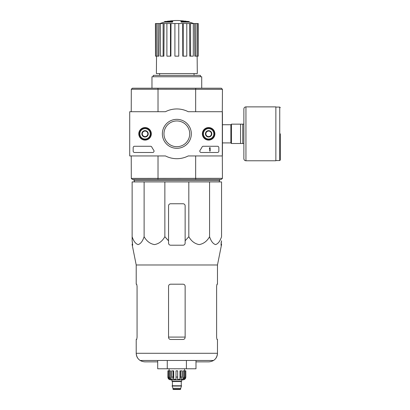 <?xml version="1.0" encoding="UTF-8"?>
<svg xmlns="http://www.w3.org/2000/svg" width="410" height="410" viewBox="0 0 410 410"><rect width="100%" height="100%" fill="white"/><g stroke="black" fill="none" stroke-linecap="round" stroke-linejoin="round"><path stroke-width="0.61" d="M222.312 111.715L222.312 155.938L188.236 155.938A24.877 24.877 0 0 1 165.445 155.938L129.714 155.938L129.714 111.715L165.445 111.715A24.877 24.877 0 0 1 188.236 111.715L222.312 111.715M138.785 133.824A6.273 6.273 0 0 1 148.189 128.397A6.273 6.273 0 0 1 148.189 139.256A6.273 6.273 0 0 1 138.785 133.824M202.355 133.824A6.273 6.273 0 0 1 211.765 128.397A6.273 6.273 0 0 1 211.765 139.256A6.273 6.273 0 0 1 202.355 133.824M162.36 133.824A14.478 14.478 0 0 1 184.08 121.283A14.478 14.478 0 0 1 184.08 146.365A14.478 14.478 0 0 1 162.36 133.824M217.474 146.262A1.384 1.384 0 0 1 218.853 147.646L218.853 151.1A1.384 1.384 0 0 1 217.474 152.484L201.187 152.484A1.384 1.384 0 0 1 200.059 150.301A28.469 28.469 0 0 0 202.074 147.005A1.384 1.384 0 0 1 203.304 146.262L217.474 146.262M150.537 146.262A1.384 1.384 0 0 1 151.761 147.005A28.331 28.331 0 0 0 153.791 150.296A1.384 1.384 0 0 1 152.663 152.484L134.552 152.484A1.384 1.384 0 0 1 133.168 151.1L133.168 147.646A1.384 1.384 0 0 1 134.552 146.262L150.537 146.262M138.903 133.824A6.15 6.15 0 0 1 148.128 128.499A6.15 6.15 0 0 1 148.128 139.154A6.15 6.15 0 0 1 138.903 133.824M202.478 133.824A6.15 6.15 0 0 1 211.703 128.499A6.15 6.15 0 0 1 211.703 139.154A6.15 6.15 0 0 1 202.478 133.824M163.969 133.824A12.874 12.874 0 0 1 183.28 122.677A12.874 12.874 0 0 1 183.28 144.976A12.874 12.874 0 0 1 163.969 133.824M209.735 147.646L210.145 147.646L210.145 151.1L209.735 151.1L209.735 148.323L209.32 148.338L209.735 147.646M205.866 132.23L208.628 130.636L211.391 132.23L211.391 135.423L208.628 137.017L205.866 135.423L205.866 132.23A3.193 3.193 0 0 1 211.391 132.23A3.193 3.193 0 0 1 208.628 137.017A3.193 3.193 0 0 1 205.866 132.23L205.866 135.423L208.628 137.017L211.391 135.423L211.391 132.23L210.012 131.431A2.762 2.762 0 0 1 210.012 136.217A2.762 2.762 0 0 1 205.866 133.824A2.762 2.762 0 0 1 207.245 131.431L205.866 132.23M208.628 139.01A5.181 5.181 0 0 1 204.139 131.236A5.181 5.181 0 0 1 213.118 131.236A5.181 5.181 0 0 1 208.628 139.01M208.628 139.697A5.873 5.873 0 0 1 203.539 130.887A5.873 5.873 0 0 1 213.712 130.887A5.873 5.873 0 0 1 208.628 139.697M207.245 131.431A2.762 2.762 0 0 1 210.012 131.431L208.628 130.636L207.245 131.431M142.29 132.23L145.053 130.636L147.82 132.23L147.82 135.423L145.053 137.017L142.29 135.423L142.29 132.23A3.193 3.193 0 0 1 147.82 132.23A3.193 3.193 0 0 1 145.053 137.017A3.193 3.193 0 0 1 142.29 132.23L142.29 135.423L145.053 137.017L147.82 135.423L147.82 132.23L146.437 131.431A2.762 2.762 0 0 1 146.437 136.217A2.762 2.762 0 0 1 142.29 133.824A2.762 2.762 0 0 1 143.674 131.431L142.29 132.23M145.053 139.01A5.181 5.181 0 0 1 140.568 131.236A5.181 5.181 0 0 1 149.542 131.236A5.181 5.181 0 0 1 145.053 139.01M145.053 139.697A5.873 5.873 0 0 1 139.969 130.887A5.873 5.873 0 0 1 150.142 130.887A5.873 5.873 0 0 1 145.053 139.697M143.674 131.431A2.762 2.762 0 0 1 146.437 131.431L145.053 130.636L143.674 131.431M144.115 181.922L132.133 181.922L132.133 236.708C133.578 241.162 135.572 243.791 138.114 244.596C140.661 243.806 142.66 241.177 144.115 236.708C146.621 241.162 150.07 243.791 154.473 244.596C158.885 243.806 162.345 241.177 164.861 236.708L164.861 181.922L144.115 181.922L144.115 236.708M188.82 181.922L188.82 236.708L185.135 240.783L185.135 205.83A2.071 2.071 0 0 0 183.06 203.755L170.621 203.755A2.071 2.071 0 0 0 168.551 205.83L168.551 240.783L164.861 236.708L168.551 240.783L168.551 243.145C168.669 244.396 169.361 245.088 170.621 245.216L183.06 245.216C184.321 245.088 185.012 244.401 185.135 243.145L185.135 240.783L188.82 236.708C191.326 241.162 194.781 243.791 199.178 244.596C203.591 243.806 207.055 241.177 209.571 236.708C211.017 241.162 213.01 243.791 215.552 244.596C218.099 243.806 220.098 241.177 221.549 236.708L221.549 181.922L164.861 181.922M172.39 21.709A48.37 15.749 90 0 1 172.753 21.433L172.753 21.848A48.37 15.749 90 0 0 172.39 22.125L172.39 21.709L164.405 21.709L164.405 22.125A48.37 48.37 0 0 0 159.962 23.539M172.39 22.125L164.405 22.125M172.753 21.433L165.507 21.433A48.37 48.37 0 0 0 164.405 21.709M167.705 21.371L167.705 21.151A47.662 8.277 -90 0 0 167.362 21.433M168.602 21.207L168.602 21.115A47.345 27.49 90 0 0 167.705 21.151M181.292 22.125L181.292 21.709A48.37 15.749 -90 0 0 180.933 21.433L180.933 21.848A48.37 15.749 -90 0 1 181.292 22.125L189.282 22.125L189.282 21.709L181.292 21.709M185.079 21.207L185.079 21.115A47.345 27.49 -90 0 1 185.981 21.151L185.981 21.371M186.319 21.433A47.662 8.277 90 0 0 185.981 21.151M189.282 21.709A48.37 48.37 0 0 0 188.175 21.433L180.933 21.433M159.633 73.569L159.633 75.368M222.312 112.407L222.445 89.324L221.344 88.217L132.338 88.217L131.6 88.96M195.621 179.431L132.338 179.431L131.302 178.396L222.445 178.329L221.344 179.431L195.621 179.431L195.831 178.396M157.85 178.396L158.06 179.431M158.06 88.217L157.85 89.257L131.302 89.257L131.236 111.715M222.445 89.324L157.85 89.257M195.831 89.257L195.621 88.217M158.019 155.938L158.019 178.329M195.662 155.938L195.662 178.329M222.312 155.246L222.445 178.329M222.445 112.407L222.445 155.246M195.662 89.324L195.662 111.715M158.019 89.324L158.019 111.715M131.236 155.938L131.302 178.396M222.379 178.396L221.344 179.431M221.344 88.217L222.379 89.257M131.302 89.257L132.338 88.217M200.444 76.747L200.444 75.368L153.237 75.368L153.237 76.747M201.72 88.217L201.72 76.747L151.966 76.747L151.966 88.217M182.686 23.539L183.219 23.539L183.219 56.155L182.788 56.155L182.686 23.539L170.996 23.539L170.893 56.155L170.463 56.155L170.463 23.539L170.996 23.539M183.219 23.539L198.261 23.539L198.261 56.155L198.173 23.539M155.508 23.539L155.508 56.155L155.421 23.539L159.152 23.539L158.906 56.155L157.87 56.155L157.87 23.539M160.387 23.539L163.124 23.539L163.124 56.155L160.387 56.155L160.387 23.539L159.152 23.539M163.124 23.539L164.108 23.539L163.913 56.155L163.124 56.155M170.463 56.155L166.89 56.155L166.89 23.539L164.108 23.539M166.89 23.539L170.463 23.539M197.148 56.155L197.297 73.569L156.389 73.569L156.533 56.155M195.811 23.539L195.811 56.155L194.781 56.155L194.53 23.539M190.558 23.539L190.558 56.155L189.768 56.155L189.579 23.539M195.811 56.155L198.173 56.155M197.292 56.155L197.292 23.539M190.558 56.155L193.294 56.155L193.294 23.539M183.219 56.155L186.791 56.155L186.791 23.539M178.775 23.539L178.775 56.155L174.906 56.155L174.906 23.539M155.508 56.155L156.389 56.155L156.389 23.539M156.389 56.155L157.87 56.155M134.618 181.922L133.998 180.538L219.683 180.538L219.063 181.922M133.998 179.431L133.998 180.538M132.133 240.783L132.133 236.708L132.133 240.783L132.691 245.216L132.133 240.783M209.571 236.708L209.571 181.922M136.212 339.47L136.689 339.47L137.063 337.399L136.689 339.47L136.212 339.47L136.212 353.292C136.299 356.346 137.596 358.74 140.112 360.477L213.569 360.477C216.085 358.74 217.387 356.346 217.474 353.292L136.212 353.292C136.72 358.494 139.574 361.353 144.776 361.861L157.691 361.861M185.135 286.262C185.007 284.996 184.315 284.309 183.06 284.191L170.621 284.191C169.371 284.304 168.679 284.996 168.551 286.262L168.551 337.399C168.679 338.66 169.371 339.352 170.621 339.47L183.06 339.47C184.31 339.352 185.002 338.665 185.135 337.399L185.135 286.262M137.063 337.399L137.063 286.262L136.689 284.191L136.212 284.191L136.212 264.978L132.256 245.216L132.691 245.216M136.212 264.978L217.474 264.978L217.474 284.191L216.992 284.191L216.618 286.262L216.618 337.399L216.992 339.47L217.474 339.47L217.474 353.292C216.967 358.494 214.107 361.353 208.905 361.861L195.99 361.861M221.067 243.145L221.549 240.783L220.99 245.216L221.426 245.216L221.549 244.596M185.135 240.783L185.135 242.038M168.551 240.783L168.551 242.038M157.691 360.477L157.691 368.769L186.417 368.769L186.417 360.477M167.265 368.769L167.265 360.477M186.417 368.769L195.99 368.769L195.99 360.477M242.766 124.153L231.43 124.153L231.43 143.5L243.868 143.5L243.868 158.701L243.868 108.947L243.868 124.153L242.766 124.153L242.766 143.5M240.552 124.153L240.552 143.5M280.286 133.824L280.286 160.013L280.286 133.824M245.944 160.776L245.944 106.877L275.863 106.877L275.863 160.776L245.944 160.776C244.683 160.653 243.991 159.962 243.868 158.701M184.172 370.845L184.172 377.062L183.091 379.368L183.091 370.845L185.822 370.845L185.822 377.062C185.658 378.743 184.741 379.66 183.06 379.824L170.621 379.824C168.946 379.66 168.023 378.743 167.859 377.062L169.145 379.368L169.76 379.368L168.679 377.062L168.679 370.845L169.509 370.845L169.509 377.062L168.679 377.062M180.713 389.157L172.974 389.157L173.317 389.5L180.364 389.5L181.538 385.769L172.144 385.769L172.144 386.046L181.538 386.046M172.974 389.157L172.974 388.321L180.713 388.321M172.282 385.769L181.404 385.769M181.266 385.631L181.266 381.551L181.609 381.208M171.933 379.824L171.933 381.208L181.748 381.208L181.748 379.824M177.668 377.062L176.013 377.062L176.013 370.845L177.668 370.845L177.668 379.368L179.97 379.368L180.595 377.062L179.97 379.368L179.97 370.845L182.03 370.845L182.03 377.062L180.595 377.062L180.595 370.845M185.786 370.845L185.786 377.062L184.536 379.368L184.536 378.691M185.002 370.845L185.002 377.062L183.921 379.368L184.536 379.368M182.03 377.062L181.404 379.368L183.091 379.368M176.013 377.062L176.013 379.368L173.712 379.368L173.087 377.062L171.652 377.062L172.277 379.368L170.591 379.368L169.509 377.062M169.145 378.691L169.145 379.368L167.895 377.062L167.895 370.845L168.679 370.845M171.652 377.062L171.652 370.845L173.087 370.845L173.087 377.062M167.859 377.062L167.895 370.845M173.712 379.368L173.712 370.845L173.087 370.845M170.591 379.368L170.591 370.845L169.509 370.845M184.582 370.845L184.582 368.769M221.21 244.109L221.292 242.038L221.21 244.109L221.549 244.109M221.292 242.038L221.549 240.783M132.389 242.038L132.471 244.109L132.133 244.109M164.861 236.708L167.91 240.178M132.338 179.431L131.6 178.693M216.618 337.399L216.992 339.47L216.618 337.399M137.063 286.262L136.689 284.191L136.212 284.191M185.135 337.087L168.551 337.087M222.445 124.732L230.876 124.732L230.876 142.916L231.43 143.469M275.863 107.082L279.733 107.082L279.733 160.566L280.286 160.013M172.42 385.631L172.42 381.551L181.266 381.551M185.002 377.062L184.172 377.062M194.048 73.569L194.048 75.368M186.289 21.433A48.37 48.37 0 0 0 167.393 21.433M193.72 23.539A48.37 48.37 0 0 0 189.282 22.125M219.683 179.431L219.683 180.538M217.474 264.978L221.426 245.216M222.445 142.916L230.876 142.916M230.876 124.732L231.43 124.184M279.733 107.082L280.286 107.635M275.863 160.566L279.733 160.566M245.944 106.877C244.683 107 243.991 107.692 243.868 108.947M172.974 388.321L172.144 386.046M172.42 381.551L172.072 381.208M169.104 370.845L169.104 368.769M132.256 245.216L132.133 244.596"/></g></svg>
